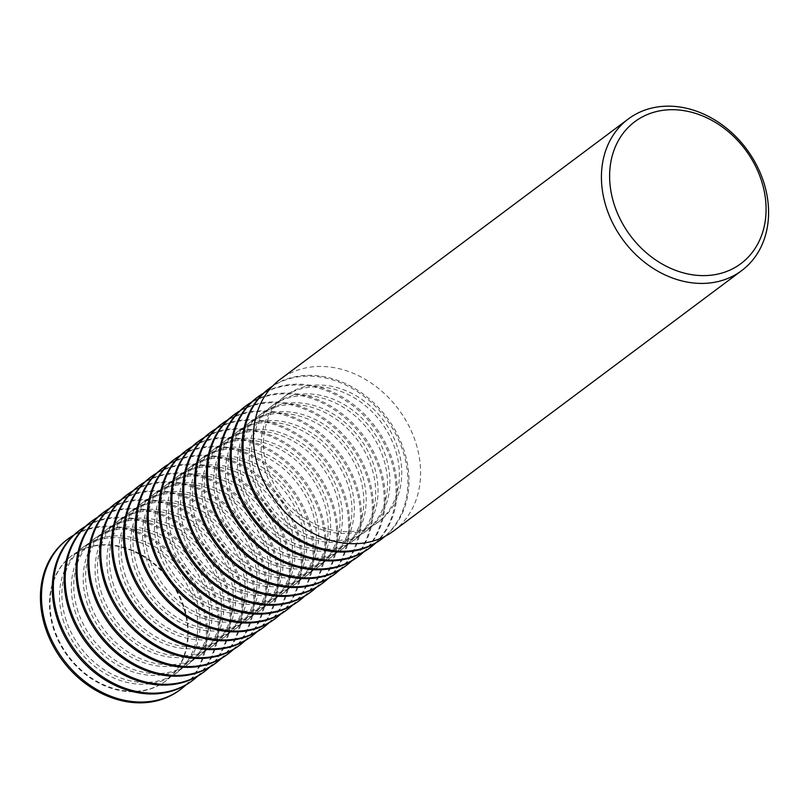 <?xml version="1.0" encoding="UTF-8"?>
<svg xmlns="http://www.w3.org/2000/svg" width="809" height="809" viewBox="0 0 809 809"><rect width="100%" height="100%" fill="white"/><g stroke="black" fill="none" stroke-linecap="round" stroke-linejoin="round"><path stroke-width="0.61" stroke-dasharray="4.04 3.03" d="M393.71 530.886A94.663 76.693 53.2 0 0 416.473 444.95A94.663 76.693 53.2 0 0 280.308 379.269M264.503 468.512A78.321 63.446 53.2 0 0 377.156 522.857A78.321 63.446 53.2 0 0 395.985 451.766A78.321 63.446 53.2 0 0 283.332 397.421A78.321 63.446 53.2 0 0 264.503 468.512M385.165 536.256A93.955 76.107 53.2 0 0 404.904 453.232A93.955 76.107 53.2 0 0 272.734 385.954M381.241 539.33A93.955 76.107 53.2 0 0 403.833 454.041A93.955 76.107 53.2 0 0 268.689 388.856M266.879 466.742A78.321 63.446 53.2 0 0 379.522 521.077A78.321 63.446 53.2 0 0 398.362 449.986A78.321 63.446 53.2 0 0 285.708 395.652A78.321 63.446 53.2 0 0 266.879 466.742M252.641 477.381A78.321 63.446 53.2 0 0 365.294 531.725A78.321 63.446 53.2 0 0 384.133 460.634A78.321 63.446 53.2 0 0 271.48 406.29A78.321 63.446 53.2 0 0 252.641 477.381M375.629 543.061A93.955 76.107 53.2 0 0 393.053 462.101A93.955 76.107 53.2 0 0 263.522 393.174M369.379 548.199A93.955 76.107 53.2 0 0 391.971 462.91A93.955 76.107 53.2 0 0 256.827 397.725M255.017 475.611A78.321 63.446 53.2 0 0 367.67 529.956A78.321 63.446 53.2 0 0 386.5 458.855A78.321 63.446 53.2 0 0 273.846 404.52A78.321 63.446 53.2 0 0 255.017 475.611M240.789 486.249A78.321 63.446 53.2 0 0 353.442 540.594A78.321 63.446 53.2 0 0 372.271 469.503A78.321 63.446 53.2 0 0 259.618 415.159A78.321 63.446 53.2 0 0 240.789 486.249M363.767 551.93A93.955 76.107 53.2 0 0 381.191 470.98A93.955 76.107 53.2 0 0 251.66 402.053M357.517 557.067A93.955 76.107 53.2 0 0 380.109 471.778A93.955 76.107 53.2 0 0 244.965 406.593M243.155 484.48A78.321 63.446 53.2 0 0 355.808 538.824A78.321 63.446 53.2 0 0 374.638 467.733A78.321 63.446 53.2 0 0 261.985 413.389A78.321 63.446 53.2 0 0 243.155 484.48M228.927 495.128A78.321 63.446 53.2 0 0 341.58 549.463A78.321 63.446 53.2 0 0 360.409 478.372A78.321 63.446 53.2 0 0 247.756 424.027A78.321 63.446 53.2 0 0 228.927 495.128M351.915 560.809A93.955 76.107 53.2 0 0 369.329 479.848A93.955 76.107 53.2 0 0 239.798 410.921M345.665 565.936A93.955 76.107 53.2 0 0 368.257 480.647A93.955 76.107 53.2 0 0 233.113 415.462M231.303 493.348A78.321 63.446 53.2 0 0 343.946 547.693A78.321 63.446 53.2 0 0 362.786 476.602A78.321 63.446 53.2 0 0 250.133 422.258A78.321 63.446 53.2 0 0 231.303 493.348M217.065 503.997A78.321 63.446 53.2 0 0 329.718 558.331A78.321 63.446 53.2 0 0 348.558 487.24A78.321 63.446 53.2 0 0 235.904 432.906A78.321 63.446 53.2 0 0 217.065 503.997M340.053 569.678A93.955 76.107 53.2 0 0 357.477 488.717A93.955 76.107 53.2 0 0 227.946 419.79M333.804 574.805A93.955 76.107 53.2 0 0 356.395 489.526A93.955 76.107 53.2 0 0 221.251 424.331M219.441 502.217A78.321 63.446 53.2 0 0 332.094 556.562A78.321 63.446 53.2 0 0 350.924 485.471A78.321 63.446 53.2 0 0 238.271 431.126A78.321 63.446 53.2 0 0 219.441 502.217M205.213 512.866A78.321 63.446 53.2 0 0 317.866 567.2A78.321 63.446 53.2 0 0 336.696 496.109A78.321 63.446 53.2 0 0 224.042 441.775A78.321 63.446 53.2 0 0 205.213 512.866M328.191 578.546A93.955 76.107 53.2 0 0 345.615 497.586A93.955 76.107 53.2 0 0 216.084 428.659M321.942 583.673A93.955 76.107 53.2 0 0 344.533 498.395A93.955 76.107 53.2 0 0 209.389 433.199M207.579 511.086A78.321 63.446 53.2 0 0 320.233 565.43A78.321 63.446 53.2 0 0 339.062 494.339A78.321 63.446 53.2 0 0 226.409 439.995A78.321 63.446 53.2 0 0 207.579 511.086M193.351 521.734A78.321 63.446 53.2 0 0 306.004 576.079A78.321 63.446 53.2 0 0 324.834 504.978A78.321 63.446 53.2 0 0 212.18 450.643A78.321 63.446 53.2 0 0 193.351 521.734M316.339 587.415A93.955 76.107 53.2 0 0 333.753 506.454A93.955 76.107 53.2 0 0 204.222 437.527M310.09 592.542A93.955 76.107 53.2 0 0 332.681 507.263A93.955 76.107 53.2 0 0 197.538 442.068M195.727 519.954A78.321 63.446 53.2 0 0 308.381 574.299A78.321 63.446 53.2 0 0 327.21 503.208A78.321 63.446 53.2 0 0 214.557 448.864A78.321 63.446 53.2 0 0 195.727 519.954M181.489 530.603A78.321 63.446 53.2 0 0 294.142 584.947A78.321 63.446 53.2 0 0 312.982 513.857A78.321 63.446 53.2 0 0 200.329 459.512A78.321 63.446 53.2 0 0 181.489 530.603M304.477 596.284A93.955 76.107 53.2 0 0 321.901 515.323A93.955 76.107 53.2 0 0 192.37 446.396M298.228 601.421A93.955 76.107 53.2 0 0 320.819 516.132A93.955 76.107 53.2 0 0 185.676 450.937M183.865 528.833A78.321 63.446 53.2 0 0 296.519 583.168A78.321 63.446 53.2 0 0 315.348 512.077A78.321 63.446 53.2 0 0 202.695 457.732A78.321 63.446 53.2 0 0 183.865 528.833M169.637 539.472A78.321 63.446 53.2 0 0 282.29 593.816A78.321 63.446 53.2 0 0 301.12 522.725A78.321 63.446 53.2 0 0 188.467 468.381A78.321 63.446 53.2 0 0 169.637 539.472M292.615 605.152A93.955 76.107 53.2 0 0 310.039 524.192A93.955 76.107 53.2 0 0 180.508 455.265M286.366 610.289A93.955 76.107 53.2 0 0 308.957 525.001A93.955 76.107 53.2 0 0 173.824 459.815M172.004 537.702A78.321 63.446 53.2 0 0 284.657 592.036A78.321 63.446 53.2 0 0 303.486 520.945A78.321 63.446 53.2 0 0 190.843 466.611A78.321 63.446 53.2 0 0 172.004 537.702M157.775 548.34A78.321 63.446 53.2 0 0 270.428 602.685A78.321 63.446 53.2 0 0 289.258 531.594A78.321 63.446 53.2 0 0 176.605 477.249A78.321 63.446 53.2 0 0 157.775 548.34M280.763 614.021A93.955 76.107 53.2 0 0 298.177 533.06A93.955 76.107 53.2 0 0 168.646 464.133M274.514 619.158A93.955 76.107 53.2 0 0 297.105 533.869A93.955 76.107 53.2 0 0 161.962 468.684M160.152 546.571A78.321 63.446 53.2 0 0 272.805 600.905A78.321 63.446 53.2 0 0 291.634 529.814A78.321 63.446 53.2 0 0 178.981 475.48A78.321 63.446 53.2 0 0 160.152 546.571M145.913 557.209A78.321 63.446 53.2 0 0 258.567 611.553A78.321 63.446 53.2 0 0 277.406 540.463A78.321 63.446 53.2 0 0 164.753 486.118A78.321 63.446 53.2 0 0 145.913 557.209M268.901 622.89A93.955 76.107 53.2 0 0 286.325 541.929A93.955 76.107 53.2 0 0 156.794 473.002M262.652 628.027A93.955 76.107 53.2 0 0 285.243 542.738A93.955 76.107 53.2 0 0 150.1 477.553M148.29 555.439A78.321 63.446 53.2 0 0 260.943 609.784A78.321 63.446 53.2 0 0 279.772 538.683A78.321 63.446 53.2 0 0 167.119 484.348A78.321 63.446 53.2 0 0 148.29 555.439M134.061 566.078A78.321 63.446 53.2 0 0 246.715 620.422A78.321 63.446 53.2 0 0 265.544 549.331A78.321 63.446 53.2 0 0 152.891 494.987A78.321 63.446 53.2 0 0 134.061 566.078M257.04 631.758A93.955 76.107 53.2 0 0 274.463 550.808A93.955 76.107 53.2 0 0 144.932 481.881M250.79 636.895A93.955 76.107 53.2 0 0 273.381 551.607A93.955 76.107 53.2 0 0 138.248 486.421M136.428 564.308A78.321 63.446 53.2 0 0 249.081 618.652A78.321 63.446 53.2 0 0 267.91 547.562A78.321 63.446 53.2 0 0 155.267 493.217A78.321 63.446 53.2 0 0 136.428 564.308M122.199 574.956A78.321 63.446 53.2 0 0 234.853 629.291A78.321 63.446 53.2 0 0 253.682 558.2A78.321 63.446 53.2 0 0 141.029 503.855A78.321 63.446 53.2 0 0 122.199 574.956M245.188 640.637A93.955 76.107 53.2 0 0 262.601 559.676A93.955 76.107 53.2 0 0 133.07 490.75M238.938 645.764A93.955 76.107 53.2 0 0 261.529 560.475A93.955 76.107 53.2 0 0 126.386 495.29M124.576 573.176A78.321 63.446 53.2 0 0 237.229 627.521A78.321 63.446 53.2 0 0 256.059 556.43A78.321 63.446 53.2 0 0 143.405 502.086A78.321 63.446 53.2 0 0 124.576 573.176M110.337 583.825A78.321 63.446 53.2 0 0 222.991 638.159A78.321 63.446 53.2 0 0 241.83 567.069A78.321 63.446 53.2 0 0 129.177 512.734A78.321 63.446 53.2 0 0 110.337 583.825M233.326 649.506A93.955 76.107 53.2 0 0 250.75 568.545A93.955 76.107 53.2 0 0 121.219 499.618M227.076 654.633A93.955 76.107 53.2 0 0 249.668 569.354A93.955 76.107 53.2 0 0 114.524 504.159M112.714 582.045A78.321 63.446 53.2 0 0 225.367 636.39A78.321 63.446 53.2 0 0 244.197 565.299A78.321 63.446 53.2 0 0 131.543 510.954A78.321 63.446 53.2 0 0 112.714 582.045M98.486 592.694A78.321 63.446 53.2 0 0 211.139 647.028A78.321 63.446 53.2 0 0 229.968 575.937A78.321 63.446 53.2 0 0 117.315 521.603A78.321 63.446 53.2 0 0 98.486 592.694M221.464 658.374A93.955 76.107 53.2 0 0 238.888 577.414A93.955 76.107 53.2 0 0 109.357 508.487M215.214 663.501A93.955 76.107 53.2 0 0 237.806 578.223A93.955 76.107 53.2 0 0 102.672 513.027M100.852 590.914A78.321 63.446 53.2 0 0 213.505 645.258A78.321 63.446 53.2 0 0 232.345 574.168A78.321 63.446 53.2 0 0 119.692 519.823A78.321 63.446 53.2 0 0 100.852 590.914M86.624 601.562A78.321 63.446 53.2 0 0 199.277 655.907A78.321 63.446 53.2 0 0 218.106 584.806A78.321 63.446 53.2 0 0 105.453 530.471A78.321 63.446 53.2 0 0 86.624 601.562M209.612 667.243A93.955 76.107 53.2 0 0 227.026 586.282A93.955 76.107 53.2 0 0 97.495 517.356M203.362 672.37A93.955 76.107 53.2 0 0 225.954 587.091A93.955 76.107 53.2 0 0 90.81 521.896M89 599.782A78.321 63.446 53.2 0 0 201.653 654.127A78.321 63.446 53.2 0 0 220.483 583.036A78.321 63.446 53.2 0 0 107.83 528.692A78.321 63.446 53.2 0 0 89 599.782M74.762 610.431A78.321 63.446 53.2 0 0 187.415 664.776A78.321 63.446 53.2 0 0 206.255 593.685A78.321 63.446 53.2 0 0 93.601 539.34A78.321 63.446 53.2 0 0 74.762 610.431M197.75 676.112A93.955 76.107 53.2 0 0 215.174 595.151A93.955 76.107 53.2 0 0 85.643 526.224M191.5 681.249A93.955 76.107 53.2 0 0 214.092 595.96A93.955 76.107 53.2 0 0 78.948 530.765M77.138 608.661A78.321 63.446 53.2 0 0 189.791 662.996A78.321 63.446 53.2 0 0 208.621 591.905A78.321 63.446 53.2 0 0 95.968 537.56A78.321 63.446 53.2 0 0 77.138 608.661M53.424 626.399A78.321 63.446 53.2 0 0 166.078 680.733A78.321 63.446 53.2 0 0 184.907 609.642A78.321 63.446 53.2 0 0 72.254 555.308A78.321 63.446 53.2 0 0 53.424 626.399M179.638 690.117A93.955 76.107 53.2 0 0 202.24 604.829A93.955 76.107 53.2 0 0 67.096 539.643M184.381 610.037A78.321 63.446 -126.8 0 1 165.552 681.127A78.321 63.446 -126.8 0 1 52.898 626.783A78.321 63.446 -126.8 0 1 71.728 555.692A78.321 63.446 -126.8 0 1 184.381 610.037M62.91 619.3A78.321 63.446 53.2 0 0 175.563 673.644A78.321 63.446 53.2 0 0 194.393 602.553A78.321 63.446 53.2 0 0 81.739 548.209A78.321 63.446 53.2 0 0 62.91 619.3M185.888 684.98A93.955 76.107 53.2 0 0 203.312 604.02A93.955 76.107 53.2 0 0 73.781 535.093M65.276 617.53A78.321 63.446 53.2 0 0 177.929 671.864A78.321 63.446 53.2 0 0 196.769 600.774A78.321 63.446 53.2 0 0 84.116 546.439A78.321 63.446 53.2 0 0 65.276 617.53M377.156 522.857L379.522 521.077M365.294 531.725L367.67 529.956M353.442 540.594L355.808 538.824M341.58 549.463L343.946 547.693M329.718 558.331L332.094 556.562M317.866 567.2L320.233 565.43M306.004 576.079L308.381 574.299M294.142 584.947L296.519 583.168M282.29 593.816L284.657 592.036M270.428 602.685L272.805 600.905M258.567 611.553L260.943 609.784M246.715 620.422L249.081 618.652M234.853 629.291L237.229 627.521M222.991 638.159L225.367 636.39M211.139 647.028L213.505 645.258M199.277 655.907L201.653 654.127M187.415 664.776L189.791 662.996M165.552 681.127L166.078 680.733M175.563 673.644L177.929 671.864M81.739 548.209L84.116 546.439M71.728 555.692L72.254 555.308M93.601 539.34L95.968 537.56M105.453 530.471L107.83 528.692M117.315 521.603L119.692 519.823M129.177 512.734L131.543 510.954M141.029 503.855L143.405 502.086M152.891 494.987L155.267 493.217M164.753 486.118L167.119 484.348M176.605 477.249L178.981 475.48M188.467 468.381L190.843 466.611M200.329 459.512L202.695 457.732M212.18 450.643L214.557 448.864M224.042 441.775L226.409 439.995M235.904 432.906L238.271 431.126M247.756 424.027L250.133 422.258M259.618 415.159L261.985 413.389M271.48 406.29L273.846 404.52M283.332 397.421L285.708 395.652"/><path stroke-width="1.21" d="M764.465 184.664A94.663 76.693 -126.8 0 1 741.701 270.6A94.663 76.693 -126.8 0 1 605.536 204.91A94.663 76.693 -126.8 0 1 628.3 118.984A94.663 76.693 -126.8 0 1 764.465 184.664M628.3 118.984L280.308 379.269A94.663 76.693 53.2 0 0 257.545 465.205A94.663 76.693 53.2 0 0 393.71 530.886L741.701 270.6M613.475 202.139A88.606 71.779 53.2 0 0 712.102 275.08A88.606 71.779 53.2 0 0 762.23 183.188A88.606 71.779 53.2 0 0 663.592 110.246A88.606 71.779 53.2 0 0 613.475 202.139M272.734 385.954A93.955 76.107 53.2 0 0 269.761 388.047A93.955 76.107 53.2 0 0 247.17 473.336A93.955 76.107 53.2 0 0 382.313 538.521A93.955 76.107 53.2 0 0 385.165 536.256M269.761 388.047L268.689 388.856A93.955 76.107 53.2 0 0 246.098 474.135A93.955 76.107 53.2 0 0 381.241 539.33L382.313 538.521M263.522 393.174A93.955 76.107 53.2 0 0 257.909 396.916A93.955 76.107 53.2 0 0 235.318 482.204A93.955 76.107 53.2 0 0 370.461 547.39A93.955 76.107 53.2 0 0 375.629 543.061M257.909 396.916L256.827 397.725A93.955 76.107 53.2 0 0 234.236 483.003A93.955 76.107 53.2 0 0 369.379 548.199L370.461 547.39M251.66 402.053A93.955 76.107 53.2 0 0 246.047 405.784A93.955 76.107 53.2 0 0 223.456 491.073A93.955 76.107 53.2 0 0 358.599 556.258A93.955 76.107 53.2 0 0 363.767 551.93M246.047 405.784L244.965 406.593A93.955 76.107 53.2 0 0 222.374 491.872A93.955 76.107 53.2 0 0 357.517 557.067L358.599 556.258M239.798 410.921A93.955 76.107 53.2 0 0 234.185 414.653A93.955 76.107 53.2 0 0 211.594 499.942A93.955 76.107 53.2 0 0 346.737 565.127A93.955 76.107 53.2 0 0 351.915 560.809M234.185 414.653L233.113 415.462A93.955 76.107 53.2 0 0 210.522 500.751A93.955 76.107 53.2 0 0 345.665 565.936L346.737 565.127M227.946 419.79A93.955 76.107 53.2 0 0 222.333 423.522A93.955 76.107 53.2 0 0 199.742 508.81A93.955 76.107 53.2 0 0 334.886 573.996A93.955 76.107 53.2 0 0 340.053 569.678M222.333 423.522L221.251 424.331A93.955 76.107 53.2 0 0 198.66 509.619A93.955 76.107 53.2 0 0 333.804 574.805L334.886 573.996M216.084 428.659A93.955 76.107 53.2 0 0 210.471 432.39A93.955 76.107 53.2 0 0 187.88 517.679A93.955 76.107 53.2 0 0 323.024 582.874A93.955 76.107 53.2 0 0 328.191 578.546M210.471 432.39L209.389 433.199A93.955 76.107 53.2 0 0 186.798 518.488A93.955 76.107 53.2 0 0 321.942 583.673L323.024 582.874M204.222 437.527A93.955 76.107 53.2 0 0 198.609 441.269A93.955 76.107 53.2 0 0 176.018 526.548A93.955 76.107 53.2 0 0 311.162 591.743A93.955 76.107 53.2 0 0 316.339 587.415M198.609 441.269L197.538 442.068A93.955 76.107 53.2 0 0 174.946 527.357A93.955 76.107 53.2 0 0 310.09 592.542L311.162 591.743M192.37 446.396A93.955 76.107 53.2 0 0 186.758 450.138A93.955 76.107 53.2 0 0 164.166 535.416A93.955 76.107 53.2 0 0 299.31 600.612A93.955 76.107 53.2 0 0 304.477 596.284M186.758 450.138L185.676 450.937A93.955 76.107 53.2 0 0 163.084 536.225A93.955 76.107 53.2 0 0 298.228 601.421L299.31 600.612M180.508 455.265A93.955 76.107 53.2 0 0 174.896 459.006A93.955 76.107 53.2 0 0 152.304 544.285A93.955 76.107 53.2 0 0 287.448 609.48A93.955 76.107 53.2 0 0 292.615 605.152M174.896 459.006L173.824 459.815A93.955 76.107 53.2 0 0 151.222 545.094A93.955 76.107 53.2 0 0 286.366 610.289L287.448 609.48M168.646 464.133A93.955 76.107 53.2 0 0 163.034 467.875A93.955 76.107 53.2 0 0 140.442 553.164A93.955 76.107 53.2 0 0 275.586 618.349A93.955 76.107 53.2 0 0 280.763 614.021M163.034 467.875L161.962 468.684A93.955 76.107 53.2 0 0 139.37 553.963A93.955 76.107 53.2 0 0 274.514 619.158L275.586 618.349M156.794 473.002A93.955 76.107 53.2 0 0 151.182 476.744A93.955 76.107 53.2 0 0 128.591 562.033A93.955 76.107 53.2 0 0 263.734 627.218A93.955 76.107 53.2 0 0 268.901 622.89M151.182 476.744L150.1 477.553A93.955 76.107 53.2 0 0 127.509 562.831A93.955 76.107 53.2 0 0 262.652 628.027L263.734 627.218M144.932 481.881A93.955 76.107 53.2 0 0 139.32 485.612A93.955 76.107 53.2 0 0 116.729 570.901A93.955 76.107 53.2 0 0 251.872 636.086A93.955 76.107 53.2 0 0 257.04 631.758M139.32 485.612L138.248 486.421A93.955 76.107 53.2 0 0 115.657 571.71A93.955 76.107 53.2 0 0 250.79 636.895L251.872 636.086M133.07 490.75A93.955 76.107 53.2 0 0 127.458 494.481A93.955 76.107 53.2 0 0 104.867 579.77A93.955 76.107 53.2 0 0 240.01 644.955A93.955 76.107 53.2 0 0 245.188 640.637M127.458 494.481L126.386 495.29A93.955 76.107 53.2 0 0 103.795 580.579A93.955 76.107 53.2 0 0 238.938 645.764L240.01 644.955M121.219 499.618A93.955 76.107 53.2 0 0 115.606 503.35A93.955 76.107 53.2 0 0 93.015 588.639A93.955 76.107 53.2 0 0 228.158 653.824A93.955 76.107 53.2 0 0 233.326 649.506M115.606 503.35L114.524 504.159A93.955 76.107 53.2 0 0 91.933 589.448A93.955 76.107 53.2 0 0 227.076 654.633L228.158 653.824M109.357 508.487A93.955 76.107 53.2 0 0 103.744 512.218A93.955 76.107 53.2 0 0 81.153 597.507A93.955 76.107 53.2 0 0 216.296 662.702A93.955 76.107 53.2 0 0 221.464 658.374M103.744 512.218L102.672 513.027A93.955 76.107 53.2 0 0 80.081 598.316A93.955 76.107 53.2 0 0 215.214 663.501L216.296 662.702M97.495 517.356A93.955 76.107 53.2 0 0 91.892 521.097A93.955 76.107 53.2 0 0 69.291 606.376A93.955 76.107 53.2 0 0 204.434 671.571A93.955 76.107 53.2 0 0 209.612 667.243M91.892 521.097L90.81 521.896A93.955 76.107 53.2 0 0 68.219 607.185A93.955 76.107 53.2 0 0 203.362 672.37L204.434 671.571M85.643 526.224A93.955 76.107 53.2 0 0 80.03 529.966A93.955 76.107 53.2 0 0 57.439 615.245A93.955 76.107 53.2 0 0 192.582 680.44A93.955 76.107 53.2 0 0 197.75 676.112M80.03 529.966L78.948 530.765A93.955 76.107 53.2 0 0 56.357 616.053A93.955 76.107 53.2 0 0 191.5 681.249L192.582 680.44M73.781 535.093A93.955 76.107 53.2 0 0 68.168 538.834L67.096 539.643A93.955 76.107 53.2 0 0 44.505 624.922A93.955 76.107 53.2 0 0 179.638 690.117L180.72 689.308A93.955 76.107 53.2 0 0 185.888 684.98M68.168 538.834A93.955 76.107 53.2 0 0 45.577 624.113A93.955 76.107 53.2 0 0 180.72 689.308"/></g></svg>
